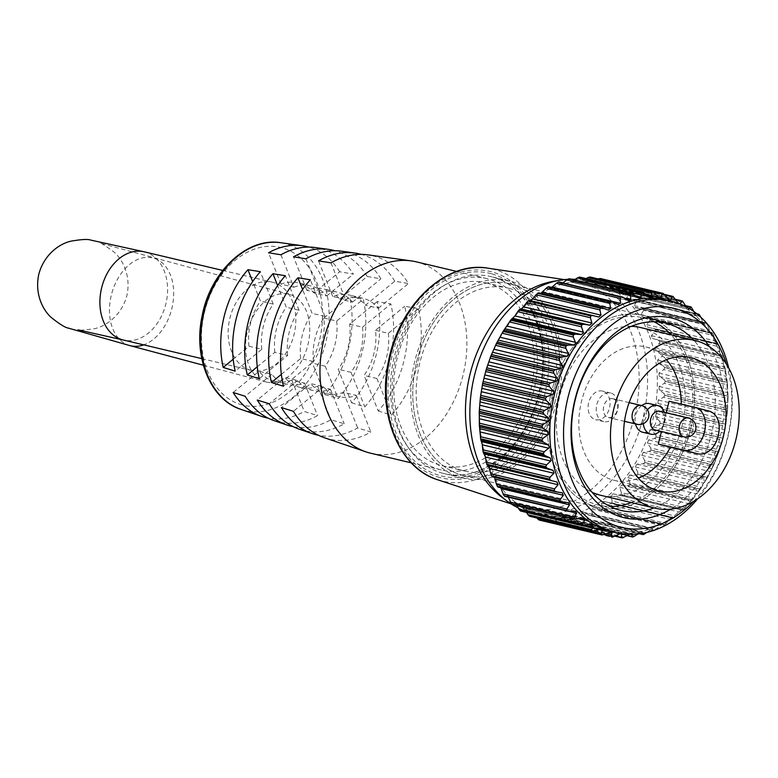 <?xml version="1.0" encoding="UTF-8"?>
<svg xmlns="http://www.w3.org/2000/svg" width="778" height="778" viewBox="0 0 778 778"><rect width="100%" height="100%" fill="white"/><g stroke="black" fill="none" stroke-linecap="round" stroke-linejoin="round"><path stroke-width="0.58" stroke-dasharray="3.89 2.92" d="M709.303 346.609A102.628 74.931 -76.7 0 1 670.743 509.143M653.948 507.927A96.268 70.283 103.3 0 0 711.812 433.045A96.268 70.283 103.3 0 0 693.752 340.151M530.606 300.658L592.933 315.45M538.746 292.82L602.58 307.991M548.753 286.683L612.646 301.922M559.042 281.976L623.013 297.332M569.496 278.787L633.545 294.269M579.97 277.133L644.106 292.791M590.337 277.046L590.784 277.765L654.541 292.898M600.412 278.514L600.976 279.467L664.743 294.59M665.278 295.241L608.143 281.685L609.991 281.48L672.844 296.408M676.014 299.919L619.23 285.983L682.296 301.008M685.885 306.026L627.846 291.945L691.127 307.086M697.107 314.02L634.605 299.199L699.228 314.584M642.754 307.874L706.482 323.376L641.928 307.777L635.208 307.65L704.187 324.018L705.918 322.86M648.862 317.648L650.107 318.484L712.813 333.363L712.22 332.683L648.337 317.56L641.957 316.899L710.742 333.217L712.22 332.683L648.803 317.638M653.958 328.452L655.416 329.541L718.123 344.411L717.51 343.536L647.773 327.246L646.644 324.63L649.931 320.439L713.689 335.561L716.353 343.516L653.899 328.442M672.25 517.623L666.163 523.38L602.405 508.258L601.491 503.084L603.66 501.343L673.281 518.333L603.66 501.343M662.496 523.818L593.624 507.48L599.644 509.979L663.41 525.101L662.496 523.818L656.01 529.118L592.253 513.995L591.708 508.997L593.672 507.489M653.17 530.44L589.413 515.318L653.17 530.44L652.411 528.563L646.761 532.434M645.594 533.368L581.837 518.245L581.643 513.47L583.393 512.196L590.239 515.639L653.238 530.577M652.392 528.563L583.393 512.196M642.57 533.29L642.103 531.802L572.909 515.386L578.949 519.14L640.177 533.669M642.132 531.812L638.116 533.932M635.052 536.081L571.285 520.949L571.412 516.466L572.958 515.396M632.144 534.321L631.785 533.494L562.455 517.049L568.387 521.416L627.476 535.439M631.785 533.494L629.344 534.321M624.51 537.209L560.744 522.077L561.152 517.924L562.494 517.059M614.105 536.742L550.347 521.61L551.009 517.847L619.444 534.078L621.476 533.611L552.108 517.156L557.875 522.106L615.865 535.867M551.009 517.847L552.147 517.166M603.991 534.68L540.224 519.558L541.099 516.213L542.042 515.697L547.537 521.202L604.127 534.632M611.401 532.152L542.042 515.697M594.275 531.063L530.518 515.94L532.317 512.692L537.51 518.722M599.994 529.293L531.559 513.062L532.317 512.692L601.666 529.137M585.105 525.938L521.348 510.815L523.108 508.18L526.453 512.41M590.949 524.654L523.108 508.18M576.586 519.364L512.828 504.232L514.511 502.218L516.893 505.447M582.518 518.595L514.511 502.218L583.704 518.634M568.844 511.418L505.078 496.296L506.663 494.886L508.335 497.21M574.796 511.195L506.663 494.886M561.959 502.228L498.202 487.106L499.651 486.289L501.09 488.565M567.911 502.539L499.651 486.289M492.279 476.768L493.573 476.525L494.876 479.044M561.92 492.756L493.573 476.525M611.245 531.491A119.005 86.883 103.3 0 0 722.966 436.935A119.005 86.883 103.3 0 0 667.903 300.347A119.005 86.883 103.3 0 0 666.182 299.919M539.31 514.404A119.005 86.883 -76.7 0 1 484.256 377.816A119.005 86.883 -76.7 0 1 595.967 283.26A119.005 86.883 -76.7 0 1 597.689 283.698A119.005 86.883 -76.7 0 1 652.752 420.285A119.005 86.883 -76.7 0 1 541.031 514.832A119.005 86.883 -76.7 0 1 539.31 514.404M540.224 519.558L539.28 520.074M530.518 515.94L529.575 516.232M521.348 510.815L520.424 510.883M512.828 504.232L511.943 504.086M598.778 317.006L530.236 300.746L598.681 316.977M540.943 293.335L539.806 293.86L538.814 292.859M552.069 287.101L549.579 288.259L548.889 286.8M618.705 304.743L549.745 288.385L618.024 304.49M562.854 282.881L559.703 284.145L559.256 282.21M629.081 300.775L559.946 284.378L628.138 300.386M574.329 279.934L572.501 281.13L569.953 281.539L569.788 279.146M639.545 298.334L570.284 281.908L638.388 297.77M586.087 278.582L582.712 280.44L580.194 280.459L580.339 277.658M649.961 297.449L580.621 281.004L648.628 296.7M598.214 278.845L592.758 281.296L590.298 280.936L590.784 277.765M660.201 298.139L590.813 281.675L590.298 280.936L658.733 297.177M608.143 281.685L600.733 283.912L600.12 282.949L600.976 279.467M596.609 507.032A98.602 71.994 103.3 0 0 598.029 507.392A98.602 71.994 103.3 0 0 690.601 429.048A98.602 71.994 103.3 0 0 644.981 315.868A98.602 71.994 103.3 0 0 643.552 315.508A98.602 71.994 103.3 0 0 550.98 393.853A98.602 71.994 103.3 0 0 596.609 507.032A98.602 71.994 103.3 0 0 598.029 507.392A98.602 71.994 103.3 0 0 690.601 429.048A98.602 71.994 103.3 0 0 644.981 315.868A98.602 71.994 103.3 0 0 643.552 315.508A98.602 71.994 103.3 0 0 550.98 393.853A98.602 71.994 103.3 0 0 596.609 507.032M462.21 475.154A98.602 71.994 103.3 0 0 463.639 475.514A98.602 71.994 103.3 0 0 556.212 397.169A98.602 71.994 103.3 0 0 510.582 283.989A98.602 71.994 103.3 0 0 509.162 283.63A98.602 71.994 103.3 0 0 416.59 361.974A98.602 71.994 103.3 0 0 462.21 475.154A98.602 71.994 103.3 0 0 463.639 475.514A98.602 71.994 103.3 0 0 556.212 397.169A98.602 71.994 103.3 0 0 510.582 283.989A98.602 71.994 103.3 0 0 509.162 283.63A98.602 71.994 103.3 0 0 416.59 361.974A98.602 71.994 103.3 0 0 462.21 475.154M461.558 477.721A101.257 73.929 103.3 0 0 463.027 478.091A101.257 73.929 103.3 0 0 558.089 397.636A101.257 73.929 103.3 0 0 511.234 281.422A101.257 73.929 103.3 0 0 509.775 281.053A101.257 73.929 103.3 0 0 414.713 361.498A101.257 73.929 103.3 0 0 461.558 477.721M501.985 497.317A116.301 84.909 103.3 0 0 520.433 506.945A116.301 84.909 103.3 0 0 523.788 507.946A116.301 84.909 103.3 0 0 634.362 417.115A116.301 84.909 103.3 0 0 580.835 282.472A116.301 84.909 103.3 0 0 574.018 281.053A116.301 84.909 103.3 0 0 553.216 281.364M518.236 507.888A119.005 86.883 103.3 0 0 529.536 512.08A119.005 86.883 103.3 0 0 531.257 512.517A119.005 86.883 103.3 0 0 642.978 417.961A119.005 86.883 103.3 0 0 587.915 281.373A119.005 86.883 103.3 0 0 586.194 280.946A119.005 86.883 103.3 0 0 575.243 279.331M571.324 279.214A119.005 86.883 103.3 0 0 567.648 279.321M654.026 321.761A96.268 70.283 103.3 0 0 644.408 318.134A96.268 70.283 103.3 0 0 643.007 317.784A96.268 70.283 103.3 0 0 552.643 394.271A96.268 70.283 103.3 0 0 597.183 504.766A96.268 70.283 103.3 0 0 598.574 505.116A96.268 70.283 103.3 0 0 610.195 506.507M631.318 502.549A96.268 70.283 103.3 0 0 689.172 427.676A96.268 70.283 103.3 0 0 671.113 334.783M673.048 296.486L610.341 281.607A124.645 90.997 103.3 0 0 610.137 281.529M682.481 301.115L619.774 286.236A124.645 90.997 103.3 0 0 619.589 286.129M691.302 307.232L628.595 292.353A124.645 90.997 103.3 0 0 628.42 292.217M699.383 314.75L636.676 299.87A124.645 90.997 103.3 0 0 636.511 299.705M706.482 323.376A124.645 90.997 -76.7 0 1 706.619 323.57L643.912 308.691A124.645 90.997 103.3 0 0 643.776 308.496M712.813 333.363A124.645 90.997 -76.7 0 1 712.93 333.577L650.223 318.708A124.645 90.997 103.3 0 0 650.107 318.484M718.123 344.411A124.645 90.997 -76.7 0 1 718.22 344.654L655.514 329.775A124.645 90.997 103.3 0 0 655.416 329.541M659.715 341.756A124.645 90.997 103.3 0 0 659.647 341.503L722.354 356.382A124.645 90.997 -76.7 0 1 722.431 356.635L659.715 341.756L659.092 343.575L722.85 358.697L723.482 363.744L725.067 367.877L661.31 352.755L655.776 350.567L655.037 347.513L659.092 343.575M662.788 354.505A124.645 90.997 103.3 0 0 662.73 354.233L725.446 369.112A124.645 90.997 -76.7 0 1 725.495 369.375L662.788 354.505L661.99 356.324L725.748 371.446L727.119 381.055L663.352 365.932L658.042 363.238L657.585 360.049L661.99 356.324M664.675 367.838A124.645 90.997 103.3 0 0 664.645 367.556L727.352 382.436A124.645 90.997 -76.7 0 1 727.381 382.718L664.675 367.838L663.712 369.638L727.469 384.76L727.975 394.67L664.208 379.547L659.151 376.377L658.985 373.09L663.712 369.638M665.355 381.59A124.645 90.997 103.3 0 0 665.346 381.308L728.052 396.177A124.645 90.997 -76.7 0 1 728.062 396.469L665.355 381.59L664.237 383.34L727.994 398.462L727.615 408.557L663.858 393.425L659.092 389.817L659.209 386.471L664.237 383.34M664.82 395.584A124.645 90.997 103.3 0 0 664.84 395.292L727.547 410.171A124.645 90.997 -76.7 0 1 727.527 410.463L664.82 395.584L663.546 397.266L727.313 412.389L726.069 422.512L662.302 407.39L657.857 403.383L658.266 400.018L663.546 397.266M663.08 409.636A124.645 90.997 103.3 0 0 663.128 409.345L725.835 424.224A124.645 90.997 -76.7 0 1 725.786 424.506L663.08 409.636L661.67 411.212L725.427 426.344L723.336 436.38L659.569 421.258L655.475 416.891L656.165 413.556L661.67 411.212M660.152 423.553A124.645 90.997 103.3 0 0 660.23 423.271L722.937 438.15A124.645 90.997 -76.7 0 1 722.859 438.432L660.152 423.553L658.616 425.021L722.383 440.144L719.456 449.966L655.689 434.844L651.964 430.176L652.937 426.908L658.616 425.021M656.087 437.178A124.645 90.997 103.3 0 0 656.175 436.896L718.891 451.775A124.645 90.997 -76.7 0 1 718.794 452.047L656.087 437.178L654.434 438.5L718.191 453.623L714.476 463.095L650.719 447.972L647.384 443.052L648.619 439.901L654.434 438.5M650.923 450.306A124.645 90.997 103.3 0 0 651.04 450.034L713.747 464.913A124.645 90.997 -76.7 0 1 713.63 465.176L650.923 450.306L649.173 451.473L712.93 466.596L708.476 475.591L644.719 460.469L641.782 455.354L643.26 452.368L649.173 451.473M644.729 462.774A124.645 90.997 103.3 0 0 644.874 462.531L707.581 477.4A124.645 90.997 -76.7 0 1 707.445 477.653L644.729 462.774L642.9 463.776L706.657 478.898L701.523 487.31L637.765 472.178L635.237 466.936L636.949 464.135L642.9 463.776M637.6 474.434A124.645 90.997 103.3 0 0 637.756 474.201L700.463 489.08A124.645 90.997 -76.7 0 1 700.307 489.304L637.6 474.434L635.694 475.241L699.461 490.364L693.704 498.076L629.947 482.944L627.836 477.624L629.742 475.066L635.694 475.241M629.616 485.112A124.645 90.997 103.3 0 0 629.791 484.908L692.498 499.777A124.645 90.997 -76.7 0 1 692.323 499.991L629.616 485.112L627.661 485.725L691.418 500.847L688.112 503.531L685.136 507.752L621.369 492.63L619.667 487.3L621.758 484.995L627.661 485.725M620.883 494.691A124.645 90.997 103.3 0 0 621.068 494.507L683.774 509.376A124.645 90.997 -76.7 0 1 683.59 509.561L620.883 494.691L618.899 495.08L682.656 510.212L681.538 510.057L679.291 512.05L675.907 516.232L612.15 501.1L610.847 495.819L613.093 493.816L618.899 495.08M611.518 503.026A124.645 90.997 103.3 0 0 611.712 502.87L674.419 517.74A124.645 90.997 -76.7 0 1 674.225 517.905L611.518 503.026L609.524 503.201L673.33 518.352L674.225 517.905M601.637 510.018A124.645 90.997 103.3 0 0 601.841 509.891L664.558 524.761A124.645 90.997 -76.7 0 1 664.344 524.897L599.644 509.979L663.527 525.179M591.377 515.581A124.645 90.997 103.3 0 0 591.591 515.474L654.298 530.353L656.01 529.118M643.571 534.505L580.865 519.626A124.645 90.997 103.3 0 0 581.078 519.558L643.795 534.437M632.952 536.995L570.245 522.116A124.645 90.997 103.3 0 0 570.459 522.087L633.166 536.956M622.351 537.89L559.645 523.02A124.645 90.997 103.3 0 0 559.859 523.01L622.575 537.89M547.537 521.202L549.103 522.291L602.707 535.001L549.21 522.31A124.645 90.997 103.3 0 0 549.424 522.339L612.13 537.219M693.723 501.295A112.635 82.235 103.3 0 0 726.302 363.948M728.694 367.936A119.005 86.883 -76.7 0 1 697.652 498.795M664.606 294.434L609.991 281.48M610.341 281.607L610.788 282.735L674.555 297.857M617.596 286.061L610.253 287.685L609.553 286.489L610.788 282.735M675.625 299.365L619.23 285.983M619.774 286.236L620.095 287.529L683.852 302.652M626.455 291.925L619.249 292.946L618.452 291.487L620.095 287.529M685.661 305.657L627.846 291.945M628.595 292.353L628.77 293.783L692.527 308.915M634.605 299.199L627.603 299.637L626.718 297.896L628.77 293.783M696.767 313.758L635.723 299.267M636.676 299.87L636.696 301.426L700.463 316.549L702.67 321.859L704.411 323.969L635.976 307.738L634.235 305.628L636.696 301.426M643.912 308.691L643.785 310.344L707.542 325.476L710.859 333.208L642.424 316.977L640.907 314.575L643.785 310.344M650.223 318.708L649.931 320.439M655.514 329.775L655.047 331.564L718.814 346.687L719.815 351.889L720.827 354.758L721.848 355.322L652.392 338.527L651.38 335.658L655.047 331.564M658.091 340.19L659.647 341.503M661.31 352.755L662.73 354.233M663.352 365.932L664.645 367.556M664.208 379.547L665.346 381.308M663.858 393.425L664.84 395.292M662.302 407.39L663.128 409.345M659.569 421.258L660.23 423.271M655.689 434.844L656.175 436.896M650.719 447.972L651.04 450.034M644.719 460.469L644.874 462.531M637.765 472.178L637.756 474.201M629.947 482.944L629.791 484.908M621.369 492.63L621.068 494.507M612.15 501.1L611.712 502.87M602.405 508.258L601.841 509.891M592.253 513.995L591.591 515.474M581.837 518.245L581.078 519.558M578.949 519.14L639.565 533.757M571.285 520.949L570.459 522.087M568.387 521.416L627.039 535.702M560.744 522.077L559.859 523.01M557.875 522.106L559.304 522.972L615.145 536.227M550.347 521.61L549.424 522.339M663.41 525.101L664.344 524.897L663.41 525.101M664.558 524.761L666.163 523.38M674.419 517.74L675.907 516.232M682.656 510.212L683.59 509.561M683.774 509.376L685.136 507.752M691.418 500.847L692.323 499.991M692.498 499.777L693.704 498.076M699.461 490.364L700.307 489.304M700.463 489.08L701.523 487.31M706.657 478.898L707.445 477.653M707.581 477.4L708.476 475.591M712.93 466.596L713.63 465.176M713.747 464.913L714.476 463.095M718.191 453.623L718.794 452.047M718.891 451.775L719.456 449.966M722.383 440.144L722.859 438.432M722.937 438.15L723.336 436.38M725.427 426.344L725.786 424.506M725.835 424.224L726.069 422.512M727.313 412.389L727.527 410.463M727.547 410.171L727.615 408.557M727.994 398.462L728.062 396.469M728.052 396.177L727.975 394.67M727.469 384.76L727.381 382.718M727.352 382.436L727.119 381.055M725.748 371.446L725.495 369.375M725.446 369.112L725.067 367.877M722.85 358.697L722.431 356.635M722.354 356.382L721.848 355.322M718.814 346.687L718.22 344.654M647.773 327.246L716.324 343.516L647.918 327.275M713.689 335.561L712.93 333.577M707.542 325.476L706.619 323.57M693.879 311.57L695.162 314.137L697.098 315.926L698.362 314.322M627.603 299.637L696.748 316.033L628.653 299.695M686.429 306.94L689.007 309.187L689.347 308.594M619.249 292.946L688.52 309.381L620.572 292.946M609.553 286.489L677.988 302.72L680.254 303.828L610.253 287.685M643.318 423.67A14.704 10.736 -76.7 0 1 647.452 409.811M612.928 398.706A9.696 7.08 103.3 0 0 603.709 406.272A9.696 7.08 103.3 0 0 608.172 417.494A9.696 7.08 103.3 0 0 617.382 409.928A9.696 7.08 103.3 0 0 612.928 398.706M603.602 421.569A14.704 10.736 -76.7 0 1 596.804 404.686A14.704 10.736 -76.7 0 1 610.604 392.997A14.704 10.736 -76.7 0 1 610.818 393.055A14.704 10.736 -76.7 0 1 617.625 409.938A14.704 10.736 -76.7 0 1 603.816 421.618A14.704 10.736 -76.7 0 1 603.602 421.569M602.678 391.12A14.704 10.736 103.3 0 0 602.464 391.071A14.704 10.736 103.3 0 0 588.654 402.751A14.704 10.736 103.3 0 0 595.462 419.634A14.704 10.736 103.3 0 0 595.676 419.682A14.704 10.736 103.3 0 0 609.485 408.003A14.704 10.736 103.3 0 0 602.678 391.12M641.694 405.581A14.704 10.736 103.3 0 0 635.538 423.942M695.153 407.4L707.27 410.638L681.236 404.463A68.561 50.055 103.3 0 0 681.236 404.103M666.483 359.728A68.561 50.055 103.3 0 0 646.839 347.183A68.561 50.055 103.3 0 0 645.847 346.93A68.561 50.055 103.3 0 0 581.487 401.409A68.561 50.055 103.3 0 0 613.21 480.104A68.561 50.055 103.3 0 0 614.202 480.357A68.561 50.055 103.3 0 0 638.388 478.188M250.866 370.27A45.328 33.094 -76.7 0 1 229.889 318.251A45.328 33.094 -76.7 0 1 272.446 282.229A45.328 33.094 -76.7 0 1 273.097 282.395A45.328 33.094 -76.7 0 1 294.074 334.423A45.328 33.094 -76.7 0 1 251.518 370.435A45.328 33.094 -76.7 0 1 250.866 370.27M266.533 382.086A45.328 30.964 104.9 0 1 265.959 381.94A45.328 30.964 104.9 0 1 247.618 330.582A45.328 30.964 104.9 0 1 288.764 294.22A45.328 30.964 104.9 0 1 289.338 294.356A45.328 30.964 104.9 0 1 307.68 345.724A45.328 30.964 104.9 0 1 266.533 382.086M339.227 396.692L326.41 393.649A50.628 36.965 -76.7 0 0 343.497 392.355L356.324 395.389A50.628 36.965 -76.7 0 1 339.227 396.692A50.628 36.965 -76.7 0 1 338.498 396.508A50.628 36.965 -76.7 0 1 323.454 386.617L310.636 383.573L281.422 407.575M326.41 393.649A50.628 36.965 -76.7 0 1 325.671 393.464A50.628 36.965 -76.7 0 1 310.636 383.573M313.388 390.566L300.561 387.522A50.628 36.965 -76.7 0 0 317.657 386.219L330.475 389.263A50.628 36.965 -76.7 0 1 313.388 390.566A50.628 36.965 -76.7 0 1 312.659 390.381A50.628 36.965 -76.7 0 1 297.614 380.491L284.797 377.447L257.294 400.038M300.561 387.522A50.628 36.965 -76.7 0 1 299.831 387.337A50.628 36.965 -76.7 0 1 284.797 377.447M287.549 384.429L274.722 381.395A50.628 36.965 -76.7 0 0 291.818 380.092L304.636 383.136A50.628 36.965 -76.7 0 1 287.549 384.429A50.628 36.965 -76.7 0 1 286.819 384.244A50.628 36.965 -76.7 0 1 271.775 374.364L258.957 371.32L233.167 392.501M274.722 381.395A50.628 36.965 -76.7 0 1 273.992 381.21A50.628 36.965 -76.7 0 1 258.957 371.32M370.727 453.224A98.359 71.809 103.3 0 0 463.066 375.064A98.359 71.809 103.3 0 0 417.553 262.167A98.359 71.809 103.3 0 0 416.133 261.807M488.088 278.903A98.359 71.809 103.3 0 0 486.658 278.543A98.359 71.809 103.3 0 0 394.32 356.694A98.359 71.809 103.3 0 0 439.833 469.591A98.359 71.809 103.3 0 0 441.252 469.951A98.359 71.809 103.3 0 0 533.591 391.801A98.359 71.809 103.3 0 0 488.088 278.903M487.018 283.104A94.021 68.649 103.3 0 0 485.657 282.764A94.021 68.649 103.3 0 0 397.393 357.472A94.021 68.649 103.3 0 0 440.893 465.39A94.021 68.649 103.3 0 0 442.254 465.73A94.021 68.649 103.3 0 0 530.528 391.023A94.021 68.649 103.3 0 0 487.018 283.104M509.464 288.434A94.021 68.649 103.3 0 0 508.102 288.084A94.021 68.649 103.3 0 0 419.828 362.791A94.021 68.649 103.3 0 0 463.338 470.709A94.021 68.649 103.3 0 0 464.699 471.06A94.021 68.649 103.3 0 0 552.964 396.352A94.021 68.649 103.3 0 0 509.464 288.434M600.888 495.333A86.212 62.94 103.3 0 0 681.829 426.84A86.212 62.94 103.3 0 0 641.938 327.878A86.212 62.94 103.3 0 0 640.693 327.567M631.337 326.342A86.212 62.94 103.3 0 0 559.547 396.926A86.212 62.94 103.3 0 0 591.98 492.231M274.313 420.723A89.198 65.128 103.3 0 0 277.357 421.637A89.198 65.128 103.3 0 0 317.531 415.569L304.295 411.494A87.953 64.214 103.3 0 1 268.186 418.156M299.452 429.262A91.716 66.957 103.3 0 0 302.574 430.205A91.716 66.957 103.3 0 0 344.207 423.786L330.971 419.712A90.472 66.052 103.3 0 1 293.316 426.704M324.591 437.8A94.226 68.795 103.3 0 0 327.801 438.773A94.226 68.795 103.3 0 0 370.873 432.004L357.637 427.929A92.981 67.88 103.3 0 1 318.455 435.252M330.961 262.857L345.51 299.472L332.683 296.428A50.628 36.965 -76.7 0 1 349.779 295.125A50.628 36.965 -76.7 0 1 365.543 305.2L394.767 281.198L408.44 283.542A94.226 68.795 103.3 0 0 374.024 256.088A94.226 68.795 103.3 0 0 367.984 254.873M305.949 258.811L319.67 293.335L306.843 290.301A50.628 36.965 -76.7 0 1 323.94 288.998A50.628 36.965 -76.7 0 1 339.704 299.073L367.206 276.482L380.889 278.825A91.716 66.957 103.3 0 0 347.572 252.393A91.716 66.957 103.3 0 0 341.688 251.206M280.936 254.776L293.831 287.208L281.004 284.164A50.628 36.965 -76.7 0 1 298.1 282.871A50.628 36.965 -76.7 0 1 313.865 292.936L339.655 271.755L353.329 274.099A89.198 65.128 103.3 0 0 321.12 248.707A89.198 65.128 103.3 0 0 315.401 247.55M339.655 271.755A87.953 64.214 103.3 0 0 308.769 247.083M367.206 276.482A90.472 66.052 103.3 0 0 335.065 250.73M394.767 281.198A92.981 67.88 103.3 0 0 361.362 254.387M324.893 394.572L338.129 398.647A89.198 65.128 103.3 0 0 363.297 299.18L349.623 296.836A87.953 64.214 103.3 0 1 324.893 394.572L312.416 363.17A50.628 36.965 -76.7 0 0 323.843 318.017L349.623 296.836M351.568 402.79L364.804 406.865A91.716 66.957 103.3 0 0 390.857 303.906L377.184 301.563A90.472 66.052 103.3 0 1 351.568 402.79L338.255 369.297A50.628 36.965 -76.7 0 0 349.682 324.154L377.184 301.563M378.234 411.008L391.47 415.082A94.226 68.795 103.3 0 0 418.408 308.623L404.735 306.279A92.981 67.88 103.3 0 1 378.234 411.008L364.094 375.434A50.628 36.965 -76.7 0 0 375.521 330.28L404.735 306.279M233.206 359.203L248.979 346.239L261.807 349.283L235.17 371.164M248.979 346.239A50.628 36.965 -76.7 0 1 260.406 301.086L252.656 281.587M261.807 349.283A50.628 36.965 -76.7 0 1 273.234 304.13L260.406 301.086M273.234 304.13L260.338 271.697M257.265 366.788L274.819 352.366L287.646 355.41L259.298 378.701M274.819 352.366A50.628 36.965 -76.7 0 1 286.246 307.213L277.629 285.545M287.646 355.41A50.628 36.965 -76.7 0 1 299.073 310.257L286.246 307.213M299.073 310.257L285.351 275.733M281.335 374.374L300.668 358.493L313.485 361.537L283.425 386.238M300.668 358.493A50.628 36.965 -76.7 0 1 312.085 313.349L302.613 289.513M313.485 361.537A50.628 36.965 -76.7 0 1 324.912 316.393L312.085 313.349M324.912 316.393L310.354 279.779M304.636 383.136L317.531 415.569M291.818 380.092L304.295 411.494M271.775 374.364L245.138 396.245M330.475 389.263L344.207 423.786M317.657 386.219L330.971 419.712M297.614 380.491L269.266 403.782M356.324 395.389L370.873 432.004M343.497 392.355L357.637 427.929M323.454 386.617L293.394 411.319M323.843 318.017L336.66 321.061L363.297 299.18M336.66 321.061A50.628 36.965 -76.7 0 1 325.233 366.214L312.416 363.17M325.233 366.214L338.129 398.647M349.682 324.154L362.499 327.198L390.857 303.906M362.499 327.198A50.628 36.965 -76.7 0 1 351.082 372.341L338.255 369.297M351.082 372.341L364.804 406.865M375.521 330.28L388.339 333.324L418.408 308.623M388.339 333.324A50.628 36.965 -76.7 0 1 376.922 378.478L364.094 375.434M376.922 378.478L391.47 415.082M281.004 284.164L268.527 252.772M293.831 287.208A50.628 36.965 -76.7 0 1 310.918 285.915A50.628 36.965 -76.7 0 1 326.692 295.98L313.865 292.936M326.692 295.98L353.329 274.099M306.843 290.301L293.539 256.808M319.67 293.335A50.628 36.965 -76.7 0 1 336.757 292.042A50.628 36.965 -76.7 0 1 352.531 302.117L339.704 299.073M352.531 302.117L380.889 278.825M332.683 296.428L318.542 260.854M345.51 299.472A50.628 36.965 -76.7 0 1 362.597 298.169A50.628 36.965 -76.7 0 1 378.371 308.244L365.543 305.2M378.371 308.244L408.44 283.542M642.9 432.286A14.704 10.736 103.3 0 0 656.525 420.412A14.704 10.736 103.3 0 0 649.688 403.675M681.236 404.463L669.119 401.224M666.192 412.787L661.465 431.489M664.334 412.35A14.704 10.736 -76.7 0 1 659.89 431.119M656.019 430.195A9.696 7.08 103.3 0 0 664.441 422.289A9.696 7.08 103.3 0 0 660.473 411.436M655.475 430.069A9.647 7.041 103.3 0 0 664.412 422.279A9.647 7.041 103.3 0 0 659.929 411.299M612.908 398.754A9.647 7.041 103.3 0 0 612.772 398.715A9.647 7.041 103.3 0 0 603.718 406.379A9.647 7.041 103.3 0 0 608.182 417.446A9.647 7.041 103.3 0 0 608.318 417.485A9.647 7.041 103.3 0 0 617.372 409.821A9.647 7.041 103.3 0 0 612.908 398.754M601.491 503.084L669.926 519.315M591.708 508.997L660.152 525.228M581.643 513.47L650.077 529.711M571.412 516.466L639.856 532.697M561.152 517.924L629.596 534.165M541.099 516.213L609.534 532.453M439.735 477.488A106.061 77.43 -76.7 0 1 390.926 354.69A106.061 77.43 -76.7 0 1 491.764 271.862A106.061 77.43 -76.7 0 1 540.584 394.65A106.061 77.43 -76.7 0 1 439.735 477.488M437.693 479.783A108.949 79.541 103.3 0 0 440.844 480.716A108.949 79.541 103.3 0 0 544.435 395.623A108.949 79.541 103.3 0 0 494.293 269.489A108.949 79.541 103.3 0 0 487.894 268.167M442.838 473.287A101.257 73.929 -76.7 0 1 395.992 357.063A101.257 73.929 -76.7 0 1 491.044 276.608A101.257 73.929 -76.7 0 1 492.513 276.978A101.257 73.929 -76.7 0 1 539.368 393.201A101.257 73.929 -76.7 0 1 444.306 473.656A101.257 73.929 -76.7 0 1 442.838 473.287M491.297 273.72A104.145 76.04 103.3 0 0 392.277 355.06A104.145 76.04 103.3 0 0 440.202 475.63A104.145 76.04 103.3 0 0 539.232 394.29A104.145 76.04 103.3 0 0 491.297 273.72M556.046 491.891L555.443 491.754M508.199 496.909L569.292 511.409M516.106 503.998L579.377 519.004M524.703 509.707L589.277 525.024M533.883 513.986L599.323 529.507M543.53 516.767L609.582 532.434M553.508 518.012L620.085 533.805M563.69 517.71L632.135 533.941M573.96 515.863L642.395 532.103M584.161 512.498L652.596 528.739M594.168 507.655L662.613 523.895M603.854 501.402L672.299 517.642M610.847 495.819L679.291 512.05M613.093 493.816L681.538 510.057M619.667 487.3L688.112 503.531M621.758 484.995L690.203 501.236M627.836 477.624L696.271 493.865M629.742 475.066L698.187 491.297M635.237 466.936L703.682 483.167M636.949 464.135L705.383 480.376M641.782 455.354L710.217 471.594M643.26 452.368L711.705 468.599M647.384 443.052L715.818 459.283M648.619 439.901L717.053 456.141M651.964 430.176L720.409 446.407M652.937 426.908L721.381 443.149M655.475 416.891L723.91 433.132M656.165 413.556L724.61 429.796M657.857 403.383L726.292 419.624M658.266 400.018L726.71 416.249M659.092 389.817L727.527 406.058M659.209 386.471L727.654 402.703M659.151 376.377L727.586 392.618M658.985 373.09L727.42 389.321M658.042 363.238L726.487 379.469M657.585 360.049L726.03 376.28M655.776 350.567L724.221 366.798M655.037 347.513L723.482 363.744M652.392 338.527L720.827 354.758M651.38 335.658L719.815 351.889M646.644 324.63L715.089 340.861M640.907 314.575L709.351 330.815M634.235 305.628L702.67 321.859M626.718 297.896L695.162 314.137M618.452 291.487L686.896 307.728M611.809 287.588L678.941 303.517M602.503 283.688L668.749 299.404M600.12 282.949L668.565 299.19M592.758 281.296L658.441 296.875M582.712 280.44L647.636 295.834M572.501 281.13L636.307 296.262M562.241 283.357L624.267 298.071M539.718 293.812L608.153 310.052M129.887 345.607A45.328 30.964 104.9 0 1 111.439 294.677A45.328 30.964 104.9 0 1 152.692 257.888A45.328 30.964 104.9 0 1 153.266 258.033A45.328 30.964 104.9 0 1 171.714 308.973A45.328 30.964 104.9 0 1 143.706 344.858M144.202 251.809A45.328 33.094 -76.7 0 1 144.864 251.975A45.328 33.094 -76.7 0 1 165.724 304.451A45.328 33.094 -76.7 0 1 123.284 340.015M240.995 409.393A85.872 62.697 103.3 0 0 243.922 410.288A85.872 62.697 103.3 0 0 325.564 343.224A85.872 62.697 103.3 0 0 286.041 243.806A85.872 62.697 103.3 0 0 280.537 242.697M242.104 404.91A81.058 59.177 -76.7 0 1 204.789 311.064A81.058 59.177 -76.7 0 1 281.86 247.764A81.058 59.177 -76.7 0 1 319.175 341.6A81.058 59.177 -76.7 0 1 242.104 404.91M688.647 418.117A9.647 7.041 -76.7 0 1 693.091 429.281A9.647 7.041 -76.7 0 1 684.057 436.847M641.636 405.571A9.647 7.041 -76.7 0 1 646.071 416.736A9.647 7.041 -76.7 0 1 637.046 424.302M523.079 508.17L592.389 524.615M506.643 494.886L575.71 511.272M499.632 486.279L568.524 502.627M493.553 476.515L562.231 492.805M509.775 281.053L492.474 276.968C528.943 285.195 551.728 338.43 539.3 390.031C528.369 444.257 481.806 484.256 444.306 473.656L463.027 478.091M463.639 475.514L598.029 507.392L463.639 475.514M511.068 503.872L520.433 506.945M564.264 279.594L574.018 281.053M586.194 280.946L595.967 283.26M598.574 505.116L621.204 510.485M643.007 317.784L665.647 323.152M531.257 512.517L541.031 514.832M509.162 283.63L643.552 315.508L509.162 283.63M600.733 283.912L670.121 300.376M539.806 293.86L608.561 310.169M642.706 307.864L705.899 322.86M289.338 294.356L99.954 243.125C99.701 242.075 104.31 244.992 113.792 251.858C122.389 259.123 131.443 275.675 126.775 296.048C121.183 316.189 105.351 326.449 94.332 328.744C82.731 330.28 77.285 330.65 78.004 329.843M610.604 392.997L602.464 391.071M614.202 480.357L659.015 490.986M222.712 270.433L272.446 282.229M203.379 365.232L265.959 381.94M456.715 271.434L486.658 278.543M485.657 282.764L508.102 288.084M442.254 465.73L464.699 471.06M411.309 462.852L441.252 469.951M310.918 285.915L298.1 282.871M336.757 292.042L323.94 288.998M362.597 298.169L349.779 295.125M201.794 358.639L251.518 370.435M645.847 346.93L690.67 357.559M603.816 421.618L595.676 419.682M629.149 402.605L612.772 398.715M624.52 421.326L608.318 417.485"/><path stroke-width="1.17" d="M726.302 363.948A112.635 82.235 103.3 0 0 675.285 308.642A112.635 82.235 103.3 0 0 568.193 396.605A112.635 82.235 103.3 0 0 620.027 527.007A112.635 82.235 103.3 0 0 693.723 501.295M697.652 498.795A119.005 86.883 -76.7 0 1 615.962 532.609A119.005 86.883 -76.7 0 1 614.241 532.171A119.005 86.883 -76.7 0 1 559.178 395.584A119.005 86.883 -76.7 0 1 670.889 301.037A119.005 86.883 -76.7 0 1 672.61 301.465A119.005 86.883 -76.7 0 1 728.694 367.936M670.743 509.143A102.628 74.931 -76.7 0 1 622.488 517.312A102.628 74.931 -76.7 0 1 575.253 398.492A102.628 74.931 -76.7 0 1 672.834 318.338A102.628 74.931 -76.7 0 1 709.303 346.609M693.752 340.151A96.268 70.283 103.3 0 0 667.038 323.512A96.268 70.283 103.3 0 0 665.647 323.152A96.268 70.283 103.3 0 0 575.273 399.639A96.268 70.283 103.3 0 0 619.813 510.135A96.268 70.283 103.3 0 0 621.204 510.485A96.268 70.283 103.3 0 0 653.948 507.927M536.12 294.774L537.676 293.325L600.383 308.205L599.887 309.897L536.12 294.774L532.541 298.898L600.986 315.139L598.778 317.006L529.166 300.318L528.233 300.862A124.645 90.997 103.3 0 0 528.048 301.028L590.755 315.907A124.645 90.997 -76.7 0 1 590.949 315.732L528.233 300.862M608.561 310.169L602.221 307.874L538.736 292.81M618.705 304.743L611.955 301.669L547.965 286.897A124.645 90.997 103.3 0 0 547.751 287.004L610.458 301.883A124.645 90.997 -76.7 0 1 610.672 301.767L548.753 286.683M624.267 298.071L630.676 299.588L629.081 300.775L622.118 296.943L558.361 282.083A124.645 90.997 103.3 0 0 558.147 282.161L620.854 297.04A124.645 90.997 -76.7 0 1 621.077 296.953L559.042 281.976M636.307 296.262L640.936 297.361L639.545 298.334L632.417 293.714L568.951 278.806A124.645 90.997 103.3 0 0 568.728 278.855L631.435 293.734A124.645 90.997 -76.7 0 1 631.658 293.685L632.417 293.714M647.636 295.834L651.157 296.671L649.961 297.449L642.784 292.032L579.581 277.104A124.645 90.997 103.3 0 0 579.357 277.124L642.064 292.003A124.645 90.997 -76.7 0 1 642.288 291.983L642.784 292.032M658.441 296.875L661.203 297.527L660.201 298.139L658.733 297.177L653.082 291.935L590.103 277.017A124.645 90.997 103.3 0 0 589.889 276.997L652.606 291.876A124.645 90.997 -76.7 0 1 652.82 291.886L653.082 291.935M670.121 300.376L670.947 299.929L668.565 299.19L663.167 293.403L600.412 278.514A124.645 90.997 103.3 0 0 600.198 278.475L662.905 293.345A124.645 90.997 -76.7 0 1 663.119 293.394L600.412 278.514M677.988 302.72L673.048 296.486A124.645 90.997 -76.7 0 0 672.844 296.408L671.9 296.807L665.278 295.241M686.896 307.728L682.481 301.115A124.645 90.997 -76.7 0 0 682.296 301.008L676.014 299.919M693.879 311.57L691.302 307.232A124.645 90.997 -76.7 0 0 691.127 307.086L685.885 306.026M700.686 317.093L699.383 314.75A124.645 90.997 -76.7 0 0 699.228 314.584L697.107 314.02M557.884 379.742L553.878 373.275L490.121 358.152L486.795 367.809L550.552 382.941L556.309 381.288L557.884 379.742M562.893 366.876L559.372 360.438L495.615 345.315L491.521 354.564L555.288 369.696L561.152 368.539L562.893 366.876M568.883 354.642L565.859 348.32L502.102 333.188L497.298 341.912L561.064 357.034L566.997 356.402L568.883 354.642M575.788 343.205L573.26 337.059L509.502 321.936L504.047 330.008L567.804 345.131L573.765 345.033L575.788 343.205M583.51 332.712L581.467 326.818L517.71 311.696L514.628 316.374L511.681 319.019L575.438 334.141L581.37 334.589L583.51 332.712M591.941 323.308L590.385 317.725L526.618 302.603L523.283 307.018L521.27 308.963L520.093 309.08L583.85 324.202L589.714 325.194L591.941 323.308M604.127 534.632L611.294 536.334L611.965 532.998L611.401 532.152M611.44 532.162L601.997 534.943A124.645 90.997 -76.7 0 1 601.793 534.885L539.076 520.005A124.645 90.997 103.3 0 0 539.28 520.074L602.075 534.972L539.28 520.074M539.076 520.005L537.51 518.722L601.277 533.844L602.318 530.217L601.666 529.137L592.282 531.111A124.645 90.997 -76.7 0 1 592.087 531.014L529.38 516.145A124.645 90.997 103.3 0 0 529.575 516.232L592.573 531.209L529.828 516.329M529.38 516.145L527.941 514.676L591.698 529.808L593.137 525.947L592.389 524.615M592.437 524.625L583.13 525.763A124.645 90.997 -76.7 0 1 582.946 525.636L520.239 510.757A124.645 90.997 103.3 0 0 520.424 510.883L583.636 525.977L520.803 511.068M520.239 510.757L518.936 509.143L582.693 524.275L584.541 520.229L583.704 518.634M583.753 518.644L574.65 518.965A124.645 90.997 -76.7 0 1 574.485 518.809L511.778 503.93A124.645 90.997 103.3 0 0 511.943 504.086L575.38 519.325L512.439 504.387M511.778 503.93L510.621 502.189L574.378 517.312L576.644 513.149L575.759 511.282L568.844 511.418L566.958 510.806A124.645 90.997 -76.7 0 1 566.812 510.621L504.105 495.751A124.645 90.997 103.3 0 0 504.251 495.926L566.958 510.806M575.759 511.282L574.796 511.195M504.105 495.751L503.103 493.894L566.861 509.016L569.535 504.796L568.572 502.637L561.959 502.228L560.16 501.402A124.645 90.997 -76.7 0 1 560.024 501.197L497.317 486.318A124.645 90.997 103.3 0 0 497.443 486.522L560.16 501.402M568.572 502.637L567.911 502.539M497.317 486.318L496.481 484.373L560.238 499.495L563.321 495.275L562.29 492.824L556.046 491.891L554.325 490.86A124.645 90.997 -76.7 0 1 554.218 490.636L491.511 475.757A124.645 90.997 103.3 0 0 491.618 475.99L554.325 490.86M556.97 481.971L487.398 465.429L488.496 465.721L490.83 473.744L554.597 488.876L558.079 484.723L556.97 481.971L488.496 465.721M554.043 473.053L552.993 470.291L547.372 468.366L483.615 453.234L485.384 456.764L486.25 462.161L550.007 477.284L554.043 473.053M551.145 460.615L550.163 457.921L544.736 455.47L480.979 440.348L482.263 444.277L482.768 449.762L546.535 464.884L551.145 460.615M549.375 447.583L548.471 444.987L543.287 442.06L479.52 426.928L480.454 436.711L544.221 451.833L549.375 447.583M548.772 434.143L547.945 431.673L543.034 428.289L479.267 413.157L479.336 423.174L543.093 438.306L548.772 434.143M549.336 420.451L548.597 418.156L543.987 414.343L480.221 399.221L479.413 409.345L543.17 424.467L549.336 420.451M551.057 406.709L550.406 404.599L546.137 400.407L482.37 385.275L480.697 395.38L544.454 410.502L551.057 406.709M553.917 393.075L553.362 391.178L549.443 386.656L485.686 371.534L483.167 381.473L546.924 396.605L552.526 394.485L553.917 393.075M670.889 301.037L666.182 299.919A119.005 86.883 103.3 0 0 554.461 394.465A119.005 86.883 103.3 0 0 609.524 531.053A119.005 86.883 103.3 0 0 611.245 531.491L615.962 532.609M662.905 293.345L661.971 293.967L598.107 278.894M661.203 297.527L661.971 293.967M652.606 291.876L651.692 292.703L587.935 277.581L586.087 278.582M651.157 296.671L651.692 292.703M642.064 292.003L641.208 293.034L577.451 277.911L574.329 279.934M640.936 297.361L641.208 293.034M631.435 293.734L630.647 294.959L566.89 279.827L562.241 283.357M630.676 299.588L630.647 294.959M622.118 296.943L621.077 296.953M620.854 297.04L620.144 298.441L556.387 283.318L552.069 287.101L620.513 303.332L620.144 298.441M618.024 304.49L620.513 303.332M612.004 301.689L610.672 301.767M610.458 301.883L609.845 303.439L546.088 288.317L540.943 293.335M608.153 310.052L610.574 308.535L609.845 303.439M602.221 307.874L600.587 308.059L537.87 293.18A124.645 90.997 103.3 0 0 537.676 293.325M600.986 315.139L599.887 309.897M592.894 315.43L590.949 315.732M590.755 315.907L590.385 317.725M583.85 324.202L581.876 324.708L519.169 309.829A124.645 90.997 103.3 0 0 518.994 310.023L581.701 324.903A124.645 90.997 -76.7 0 1 581.876 324.708M581.701 324.903L581.467 326.818M575.438 334.141L573.512 334.851L510.796 319.972A124.645 90.997 103.3 0 0 510.631 320.196L573.347 335.065A124.645 90.997 -76.7 0 1 573.512 334.851M573.347 335.065L573.26 337.059M567.804 345.131L565.937 346.035L503.23 331.156A124.645 90.997 103.3 0 0 503.084 331.399L565.791 346.278A124.645 90.997 -76.7 0 1 565.937 346.035M565.791 346.278L565.859 348.32M561.064 357.034L559.265 358.123L496.559 343.244A124.645 90.997 103.3 0 0 496.432 343.497L559.139 358.376A124.645 90.997 -76.7 0 1 559.265 358.123M559.139 358.376L559.372 360.438M555.288 369.696L553.576 370.941L490.869 356.061A124.645 90.997 103.3 0 0 490.762 356.334L553.479 371.213A124.645 90.997 -76.7 0 1 553.576 370.941M553.479 371.213L553.878 373.275M550.552 382.941L548.957 384.332L486.25 369.462A124.645 90.997 103.3 0 0 486.162 369.745L548.869 384.614A124.645 90.997 -76.7 0 1 548.957 384.332M548.869 384.614L549.443 386.656M546.924 396.605L545.456 398.132L482.749 383.253A124.645 90.997 103.3 0 0 482.691 383.535L545.397 398.414A124.645 90.997 -76.7 0 1 545.456 398.132M545.397 398.414L546.137 400.407M544.454 410.502L543.122 412.136L480.405 397.266A124.645 90.997 103.3 0 0 480.376 397.548L543.083 412.428A124.645 90.997 -76.7 0 1 543.122 412.136M543.083 412.428L543.987 414.343M543.17 424.467L541.984 426.179L479.267 411.309A124.645 90.997 103.3 0 0 479.258 411.591L541.974 426.47A124.645 90.997 -76.7 0 1 541.984 426.179M541.974 426.47L543.034 428.289M543.093 438.306L542.052 440.076L479.345 425.206A124.645 90.997 103.3 0 0 479.365 425.488L542.072 440.358A124.645 90.997 -76.7 0 1 542.052 440.076M542.072 440.358L543.287 442.06M544.221 451.833L543.336 453.642L480.629 438.773A124.645 90.997 103.3 0 0 480.668 439.045L543.375 453.924A124.645 90.997 -76.7 0 1 543.336 453.642M543.375 453.924L544.736 455.47M546.535 464.884L545.816 466.703L483.109 451.833A124.645 90.997 103.3 0 0 483.177 452.096L545.884 466.965A124.645 90.997 -76.7 0 1 545.816 466.703M545.884 466.965L547.372 468.366M550.007 477.284L549.462 479.092L486.756 464.213A124.645 90.997 103.3 0 0 486.843 464.456L549.55 479.336A124.645 90.997 -76.7 0 1 549.462 479.092M549.55 479.336L551.155 480.561M554.597 488.876L554.218 490.636M555.443 491.754L492.279 476.768L556.046 491.891M560.238 499.495L560.024 501.197M498.046 487.125L561.959 502.228M566.861 509.016L566.812 510.621M504.815 496.374L568.844 511.418M574.378 517.312L574.485 518.809M582.693 524.275L582.946 525.636M591.698 529.808L592.087 531.014M601.277 533.844L601.793 534.885M536.976 518.022L537.51 518.722M530.518 515.94L529.575 516.232M526.453 512.41L527.941 514.676M521.348 510.815L520.424 510.883L521.348 510.815M516.893 505.447L518.936 509.143M512.828 504.232L511.943 504.086M508.199 496.909L510.621 502.189M505.078 496.296L504.251 495.926L505.078 496.296M569.535 504.796L501.09 488.565L503.103 493.894M498.202 487.106L497.443 486.522L498.202 487.106M563.321 495.275L494.876 479.044L496.481 484.373M492.279 476.768L491.618 475.99M491.511 475.757L490.83 473.744M487.398 465.429L486.843 464.456M486.756 464.213L486.25 462.161M483.615 453.234L483.177 452.096M483.109 451.833L482.768 449.762M480.979 440.348L480.668 439.045M480.629 438.773L480.454 436.711M479.52 426.928L479.365 425.488M479.345 425.206L479.336 423.174M479.267 413.157L479.258 411.591M479.267 411.309L479.413 409.345M480.221 399.221L480.376 397.548M480.405 397.266L480.697 395.38M482.37 385.275L482.691 383.535M482.749 383.253L483.167 381.473M485.686 371.534L486.162 369.745M486.25 369.462L486.795 367.809M490.121 358.152L490.762 356.334M490.869 356.061L491.521 354.564M495.615 345.315L496.432 343.497M496.559 343.244L497.298 341.912M502.102 333.188L503.084 331.399M503.23 331.156L504.047 330.008M509.502 321.936L510.631 320.196M510.796 319.972L511.681 319.019M517.71 311.696L518.994 310.023M519.169 309.829L520.093 309.08M526.618 302.603L528.048 301.028M532.541 298.898L530.236 300.746M537.87 293.18L538.746 292.82L537.87 293.18M546.088 288.317L547.751 287.004M556.387 283.318L558.147 282.161M566.89 279.827L568.728 278.855M569.496 278.787L632.368 293.705M577.451 277.911L579.357 277.124M579.97 277.133L642.745 292.022M587.935 277.581L589.889 276.997M598.214 278.845L600.198 278.475M567.648 279.321A119.005 86.883 103.3 0 0 559.645 280.245L553.216 281.364A116.301 84.909 103.3 0 0 469.698 375.609A116.301 84.909 103.3 0 0 501.985 497.317L507.227 501.217A119.005 86.883 103.3 0 0 518.236 507.888M575.243 279.331A119.005 86.883 103.3 0 0 571.324 279.214M559.645 280.245A119.005 86.883 103.3 0 0 474.191 376.678A119.005 86.883 103.3 0 0 507.227 501.217M610.195 506.507A96.268 70.283 103.3 0 0 631.318 502.549M671.113 334.783A96.268 70.283 103.3 0 0 654.026 321.761M654.901 530.003L654.298 530.353A124.645 90.997 -76.7 0 1 654.084 530.45L653.17 530.44M646.761 532.434L643.795 534.437A124.645 90.997 -76.7 0 1 643.571 534.505L642.706 534.272L642.57 533.29M638.116 533.932L633.166 536.956A124.645 90.997 -76.7 0 1 632.952 536.995L632.144 536.548L632.135 533.941M629.596 534.165L622.575 537.89A124.645 90.997 -76.7 0 1 622.351 537.89L621.632 537.238L621.505 533.62M619.444 534.078L612.13 537.219A124.645 90.997 -76.7 0 1 611.916 537.19L611.294 536.334M615.865 535.867L622.351 537.89M627.476 535.439L632.952 536.995M640.177 533.669L643.571 534.505M696.767 313.758L698.693 314.205L698.022 314.769M690.708 306.853L689.007 309.187M682.005 300.882L680.254 303.828L678.941 303.517M672.707 296.36L671.9 296.807L670.947 299.929L668.749 299.404M660.473 411.436A9.696 7.08 103.3 0 0 659.939 411.261A9.696 7.08 103.3 0 0 650.719 418.827A9.696 7.08 103.3 0 0 655.183 430.049A9.696 7.08 103.3 0 0 656.019 430.195M659.89 431.119A14.704 10.736 -76.7 0 1 650.826 434.173A14.704 10.736 -76.7 0 1 650.622 434.114A14.704 10.736 -76.7 0 1 643.318 423.67M647.452 409.811A14.704 10.736 -76.7 0 1 657.614 405.552A14.704 10.736 -76.7 0 1 657.828 405.61A14.704 10.736 -76.7 0 1 664.334 412.35M649.688 403.675A14.704 10.736 103.3 0 0 649.474 403.617A14.704 10.736 103.3 0 0 641.694 405.581M635.538 423.942A14.704 10.736 103.3 0 0 642.472 432.189A14.704 10.736 103.3 0 0 642.686 432.237A14.704 10.736 103.3 0 0 642.9 432.286M638.388 478.188A68.561 50.055 103.3 0 0 670.403 447.272L696.436 453.448C717.831 460.031 729.385 414.577 707.27 410.638L695.435 407.478A22.085 15.083 -75.1 0 0 695.153 407.4L669.119 401.224L666.192 412.787M681.236 404.103A68.561 50.055 103.3 0 0 666.483 359.728M658.023 490.733A68.561 50.055 103.3 0 0 659.015 490.986A68.561 50.055 103.3 0 0 723.384 436.507A68.561 50.055 103.3 0 0 691.661 357.812A68.561 50.055 103.3 0 0 690.67 357.559A68.561 50.055 103.3 0 0 626.3 412.039A68.561 50.055 103.3 0 0 658.023 490.733M456.715 271.434L416.133 261.807A98.359 71.809 103.3 0 0 411.251 260.893A98.359 71.809 103.3 0 0 323.551 340.939A98.359 71.809 103.3 0 0 365.952 451.853A98.359 71.809 103.3 0 0 369.297 452.864A98.359 71.809 103.3 0 0 370.727 453.224L411.309 462.852M694.744 340.394A86.212 62.94 103.3 0 0 613.803 408.888A86.212 62.94 103.3 0 0 653.695 507.849A86.212 62.94 103.3 0 0 654.95 508.16A86.212 62.94 103.3 0 0 735.881 439.658A86.212 62.94 103.3 0 0 695.989 340.706A86.212 62.94 103.3 0 0 694.744 340.394L640.693 327.567A86.212 62.94 103.3 0 0 631.337 326.342M591.98 492.231A86.212 62.94 103.3 0 0 599.644 495.022A86.212 62.94 103.3 0 0 600.888 495.333L654.95 508.16M297.945 277.775L310.354 279.779A94.226 68.795 103.3 0 0 283.425 386.238L271.444 382.494A92.981 67.88 103.3 0 1 297.945 277.775L302.613 289.513M272.932 273.73L285.351 275.733A91.716 66.957 103.3 0 0 259.298 378.701L247.316 374.957A90.472 66.052 103.3 0 1 272.932 273.73L277.629 285.545M247.929 269.684L260.338 271.697A89.198 65.128 103.3 0 0 235.17 371.164L223.198 367.42A87.953 64.214 103.3 0 1 247.929 269.684L252.656 281.587M365.952 451.853L324.591 437.8A94.226 68.795 103.3 0 1 293.394 411.319L281.422 407.575A92.981 67.88 103.3 0 0 312.114 433.56L299.452 429.262A91.716 66.957 103.3 0 1 269.266 403.782L257.294 400.038A90.472 66.052 103.3 0 0 286.975 425.021L274.313 420.723A89.198 65.128 103.3 0 1 245.138 396.245L233.167 392.501A87.953 64.214 103.3 0 0 261.846 416.483A87.953 64.214 103.3 0 0 264.841 417.387A87.953 64.214 103.3 0 0 268.186 418.156M286.975 425.021A90.472 66.052 103.3 0 0 290.058 425.955A90.472 66.052 103.3 0 0 293.316 426.704M312.114 433.56A92.981 67.88 103.3 0 0 315.284 434.523A92.981 67.88 103.3 0 0 318.455 435.252M411.251 260.893L367.984 254.873A94.226 68.795 103.3 0 0 330.961 262.857L318.542 260.854A92.981 67.88 103.3 0 1 354.933 253.054A92.981 67.88 103.3 0 1 360.895 254.26A92.981 67.88 103.3 0 1 361.362 254.387M354.933 253.054L341.688 251.206A91.716 66.957 103.3 0 0 305.949 258.811L293.539 256.808A90.472 66.052 103.3 0 1 328.647 249.388A90.472 66.052 103.3 0 1 334.443 250.565A90.472 66.052 103.3 0 1 335.065 250.73M328.647 249.388L315.401 247.55A89.198 65.128 103.3 0 0 280.936 254.776L268.527 252.772A87.953 64.214 103.3 0 1 302.35 245.731A87.953 64.214 103.3 0 1 307.981 246.869A87.953 64.214 103.3 0 1 308.769 247.083M233.206 359.203L223.198 367.42M257.265 366.788L247.316 374.957M281.335 374.374L271.444 382.494M670.403 447.272L658.285 444.044L684.319 450.219A22.085 15.083 -75.1 0 0 704.362 432.5A22.085 15.083 -75.1 0 0 695.435 407.478M661.465 431.489L658.285 444.044M659.929 411.299A9.647 7.041 103.3 0 0 659.783 411.27A9.647 7.041 103.3 0 0 650.729 418.934A9.647 7.041 103.3 0 0 655.193 430.001A9.647 7.041 103.3 0 0 655.329 430.039A9.647 7.041 103.3 0 0 655.475 430.069M488.973 361.838L557.408 378.079M494.069 349.234L562.513 365.466M500.157 337.273L568.592 353.504M507.139 326.118L575.574 342.349M514.939 315.917L583.374 332.157M523.438 306.804L591.883 323.045M484.558 454.06L552.993 470.291M481.718 441.68L550.163 457.921M480.036 428.756L548.471 444.987M479.511 415.442L547.945 431.673M480.162 401.915L548.597 418.156M481.971 388.358L550.406 404.599M484.918 374.938L553.362 391.178M437.693 479.783C399.221 468.298 376.98 413.993 388.446 361.469C398.764 305.093 445.745 260.494 487.894 268.167A108.949 79.541 103.3 0 0 390.167 356.742A108.949 79.541 103.3 0 0 437.693 479.783L511.068 503.872M484.081 378.244L552.526 394.485M481.417 391.713L549.851 407.954M479.89 405.28L548.325 421.52M479.53 418.768L547.975 435.009M480.347 432.004L548.782 448.245M482.321 444.812L550.756 461.043M485.433 457.026L553.868 473.257M489.634 468.482L558.079 484.723M569.292 511.409L576.644 513.149M579.377 519.004L584.541 520.229M589.277 525.024L593.137 525.947M599.323 529.507L602.318 530.217M609.582 532.434L611.965 532.998M620.085 533.805L621.943 534.243M542.13 292.304L610.574 308.535M521.27 308.963L589.714 325.194M512.926 318.358L581.37 334.589M505.33 328.802L573.765 345.033M498.562 340.171L566.997 356.402M492.707 352.308L561.152 368.539M487.864 365.047L556.309 381.288M78.004 329.843L123.284 340.015A45.328 33.094 -76.7 0 1 122.623 339.85A45.328 33.094 -76.7 0 1 101.762 287.374A45.328 33.094 -76.7 0 1 144.202 251.809L222.712 270.433M143.706 344.858A45.328 30.964 104.9 0 1 130.461 345.753A45.328 30.964 104.9 0 1 129.887 345.607L203.379 365.232M240.995 409.393C210.507 399.834 193.304 357.569 201.949 316.772C209.797 272.533 246.558 236.989 280.537 242.697A85.872 62.697 103.3 0 0 203.982 312.571A85.872 62.697 103.3 0 0 240.995 409.393L261.846 416.483M696.436 453.448L684.319 450.219M655.329 430.039L684.057 436.847A9.647 7.041 -76.7 0 1 683.92 436.818A9.647 7.041 -76.7 0 1 679.476 425.654A9.647 7.041 -76.7 0 1 688.511 418.087A9.647 7.041 -76.7 0 1 688.647 418.117M624.52 421.326L637.046 424.302A9.647 7.041 -76.7 0 1 636.91 424.263A9.647 7.041 -76.7 0 1 632.465 413.099A9.647 7.041 -76.7 0 1 641.5 405.533A9.647 7.041 -76.7 0 1 641.636 405.571M487.894 268.167L564.264 279.594M615.145 536.227L622.069 537.861M627.039 535.702L632.504 536.995M639.565 533.757L642.978 534.564M685.661 305.657L690.679 306.853M675.625 299.365L681.975 300.872M664.606 294.434L672.678 296.35M590.308 277.046L653.043 291.925M144.202 251.809L90.812 240.11C88.06 238.982 81.389 239.342 70.808 241.199C60.324 243.543 44.599 253.521 38.9 273.807C34.261 294.366 43.344 310.626 51.455 317.667C59.887 324.338 65.576 327.839 68.532 328.151L129.887 345.607M657.614 405.552L649.474 403.617M280.537 242.697L302.35 245.731M123.284 340.015L201.794 358.639M650.826 434.173L642.686 432.237M684.057 436.847A9.647 9.647 0 0 0 695.639 429.826A9.647 9.647 0 0 0 688.511 418.087L659.783 411.27M637.046 424.302A9.647 9.647 0 0 0 648.619 417.271A9.647 9.647 0 0 0 641.5 405.533L629.149 402.605"/></g></svg>
